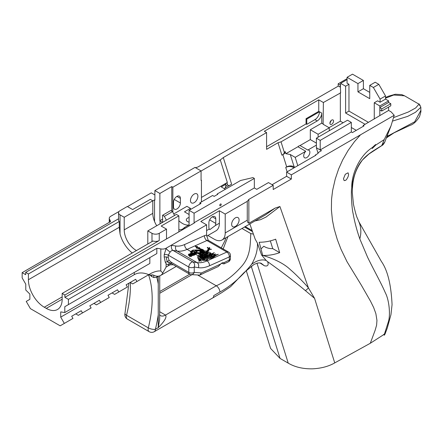 <?xml version="1.0" encoding="UTF-8"?>
<svg xmlns="http://www.w3.org/2000/svg" width="443" height="443" viewBox="0 0 443 443"><rect width="100%" height="100%" fill="white"/><g stroke="black" fill="none" stroke-linecap="round" stroke-linejoin="round"><path stroke-width="0.66" d="M171.751 245.361A3.849 3.068 -81.2 0 0 173.014 250.428L177.117 251.065A3.849 3.068 98.8 0 1 175.854 245.998L171.751 245.361A7.697 4.447 120 0 0 171.098 245.328L166.574 247.942A7.697 4.447 120 0 0 166.114 248.479L164.209 254.62L164.209 257.045L165.272 262.19L167.742 261.614C167.498 262.14 168.235 262.561 169.957 262.882A3.849 3.035 -85.3 0 0 168.202 264.903L173.324 264.748M165.272 262.19L166.114 263.784L168.202 264.903M171.148 262.19L169.016 260.218L167.742 261.614C166.884 260.949 166.418 259.399 166.346 256.968A3.849 2.221 180 0 1 168.224 257.566L168.224 255.14L170.195 251.989A3.849 2.221 -60 0 1 173.014 250.428L192.976 261.951A3.849 3.068 98.8 0 1 194.239 267.018A3.849 2.221 180 0 1 188.796 267.018L188.796 272.379A3.849 2.221 120 0 0 189.593 274.145A3.849 3.849 0 0 0 191.199 274.643A3.849 3.035 -85.3 0 0 194.239 272.379A3.849 2.221 180 0 1 188.796 272.379L171.148 262.19A3.849 2.221 120 0 0 171.513 263.557A3.849 2.221 120 0 0 171.945 263.956L189.593 274.145M164.209 257.045A3.849 2.221 180 0 1 166.346 256.968M169.016 260.218L168.224 257.566M169.032 262.411L171.513 263.557M190.285 254.337L189.842 253.767L190.285 254.337M189.748 254.055L189.842 253.767L189.814 254.083M191.753 254.288L191.276 254.365L191.033 253.573L192.135 253.828L191.753 254.288M208.348 250.904L208.315 251.297L208.348 250.888L208.354 251.281L206.87 250.854L208.454 248.8L207.252 247.46L208.941 248.484L209.168 247.643L209.705 247.643L209.594 249.138L211.483 249.265L209.29 249.426L208.354 251.281M208.221 249.348L207.955 251.281L208.299 250.45L208.454 248.595M207.966 251.153L208.315 248.972L208.166 250.622M207.363 247.814L207.64 247.393L207.557 248.019M208.398 249.852L208.791 250.134M208.797 250.046L209.002 248.246M208.791 249.691L209.55 249.293M208.946 248.041L209.013 249.293M209.877 249.038L209.594 249.138M209.672 247.903L209.312 249.42M205.397 254.681L204.483 254.31L205.192 254.243L205.303 254.692M202.667 257.859L202.119 257.161L202.855 257.754M202.108 257.566L202.119 257.161L202.086 257.544M196.72 250.688L200.369 251.209L200.712 251.502L200.092 251.386L201.089 251.978L200.518 251.984L201.238 252.743L198.641 253.485L196.731 253.197L195.568 252.549L194.876 251.353L195.18 250.766L196.72 250.688L196.565 252.338L200.214 252.859M195.369 252.36L195.662 252.211L195.618 252.637L195.656 252.228M194.876 251.353L195.18 250.766L195.103 251.602M195.651 252.316L196.565 252.338M200.363 253.634L200.408 253.152M200.092 251.408L199.937 253.036L200.336 253.191M199.937 253.036L200.092 251.386M204.583 252.831L204.085 253.23L204.489 252.759L204.561 253.086M214.739 255.406L218.327 254.276L215.819 255.517L213.199 257.494L211.377 258.308L208.022 258.767L206.388 258.54L203.415 256.951L205.054 257.699L211.051 257.455L212.474 256.818L214.329 254.326L215.475 253.905L214.733 254.913L214.633 256.514M213.149 257.638L214.661 255.689M214.733 254.913L214.617 256.53M200.297 260.462L199.655 259.93L199.688 260.75L199.051 261.359L199.084 260.622L197.811 257.909L200.502 259.681L201.238 261.348L200.297 260.462M199.655 259.93L199.516 261.065M199.084 260.622L198.985 261.381M200.502 259.681L200.419 260.556M199.051 261.359L199.095 260.888L199.466 261.121M209.76 257.915L210.01 255.157L208.526 254.243L209.821 254.504L211.233 256.048L211.173 256.497L211.937 255.229L212.302 255.971L212.036 256.519L208.188 257.915L204.001 257.117L205.989 257.427L204.306 256.818L207.695 256.99L209.91 256.264L210.242 255.738L210.06 257.527L209.855 256.807M210.181 256.397L210.984 257.239M211.206 256.37L211.261 257.101M211.787 256.757L211.915 255.461M205.989 257.427L205.956 257.798L205.724 257.35M202.235 252.748L202.069 253.163L202.949 252.737L203.536 251.984L203.797 252.754L204.312 252.637L203.57 253.396L205.596 252.731L206.394 251.901L206.41 252.693L207.053 252.372L206.444 252.947L209.351 252.045L207.191 253.086L208.299 253.147L206.51 253.446L208.221 253.75L201.886 254.193L198.508 253.872L196.753 253.258L199.643 253.496L200.9 252.853L200.878 253.269L202.218 252.953M200.878 253.269L200.9 252.853M202.246 252.892L201.969 254.193L202.063 253.163M202.794 254.387L203.586 253.822M203.381 253.634L203.492 252.156M203.797 252.754L203.752 253.274M206.178 253.689L206.3 254.16M206.244 253.551L206.405 252.676M206.444 252.947L206.366 253.673M200.95 252.887L200.923 253.186L200.95 252.887M208.299 253.147L207.822 253.208M200.269 250.14L199.97 249.968L201.105 249.564L202.85 249.536L203.874 250.528L199.965 250.062M200.928 249.725L201.028 250.373M199.871 257.101L199.715 258.756L199.699 256.17L199.871 257.101L200.823 258.219L202.423 259.221L205.425 259.958L207.662 259.31L207.59 259.659L206.183 260.329L202.684 260.323L198.614 258.502L197.689 256.813L198.132 255.749L200.369 254.254L201.022 254.271L199.727 256.669L200.081 256.874L201.022 255.727L201.798 256.879L201.637 257.344L205.181 258.745L201.465 257.798L201.487 258.596L200.086 256.757M200.391 257.66L200.867 257.377L201.643 258.529M201.914 257.377L201.587 257.854M200.236 254.343L199.937 254.459M205.718 254.526L206.189 255.052L206.372 254.769L206.372 255.334L207.091 255.107L207.141 254.592L207.944 255.539L208.265 254.963L208.337 255.7L209.611 254.919L209.866 255.583L209.367 255.877L209.888 255.81L208.575 256.408L209.196 256.491L205.724 256.829L203.038 254.93L203.077 254.282L204.101 254.188L205.015 254.769L205.724 254.653L205.569 256.303L203.686 255.855M205.569 256.12L206.034 256.702L206.277 256.491M205.818 256.242L205.973 254.592L206.189 255.052L206.034 256.702L206.023 255.096M206.394 255.223L206.222 256.912M206.244 256.868L206.936 256.757L207.025 256.347M206.936 256.757L207.136 254.614M206.986 256.242L207.773 257.078M208.216 255.19L208 256.973L208.11 256.613L208.293 256.907M208.011 256.84L208.232 255.007L208.11 256.613M208.337 255.7L208.238 256.802M209.329 256.231L209.417 255.295L209.528 255.799M208.575 256.408L208.548 256.724M209.888 255.827L209.556 256.148M209.367 255.877L209.334 256.231M209.628 255.749L209.694 255.018L209.866 255.583M201.089 253.136L201.017 252.748L201.72 252.909L201.089 253.136L201.128 252.809M201.975 252.815L201.438 252.349L201.975 252.815M195.568 254.265L194.062 255.234L191.609 255.018L191.819 254.332L192.583 254.099L192.456 253.39L192.788 253.612L192.218 252.693L193.43 253.496L194.178 252.432L194.255 253.224L194.754 252.87L194.527 254.16L195.812 253.518L195.402 253.944L196.62 253.584L195.568 254.265L198.132 255.749M191.609 255.018L191.819 254.332L191.753 255.052M192.478 255.246L192.517 253.479M192.412 255.129L192.749 253.274M192.251 254.409L193.275 255.151L194.028 254.083M195.59 253.689L195.352 254.487M194.527 254.16L194.438 255.074M194.942 253.905L194.992 252.743L194.289 253.008L194.654 252.477L196.482 253.252L194.632 253.728L194.56 254.094M194.748 252.959L194.588 254.027M194.178 252.477L194.1 254.875L194.001 254.21L194.1 254.875L194.599 254.52M190.717 254.67L190.257 254.409L191.116 254.415L191.454 254.786L190.634 254.758M190.579 254.26L190.113 253.839L191.022 254.16L190.579 254.26M191.066 253.413L191.138 254.132L190.512 253.396L191.06 253.413M190.905 253.562L191.011 254.06M197.811 257.638L197.877 256.957L197.816 257.638L199.909 256.143M198.913 256.602L199.001 255.09M200.275 254.432L200.214 255.068M199.715 258.756L200.214 259.482M202.866 254.321L203.06 255.284L205.618 256.929L203.918 256.635L205.391 257.344L204.672 257.222L202.872 256.336L202.169 254.758L202.285 254.304L202.866 254.282L202.695 256.026M203.918 256.652L204.173 257.078M202.169 254.758L202.202 255.223M202.13 255.954L202.717 255.932M204.533 254.221L206.504 253.85L207.75 254.121L204.533 254.221M202.373 251.624L201.703 251.242L202.949 251.497L205.231 252.61L204.887 252.909L204.212 252.311L204.029 252.549L203.459 251.851L202.888 252.333L200.02 250.888L202.373 251.624L202.335 252.05M202.672 252.781L201.105 251.724L202.894 252.444L202.672 252.781M211.682 255.079L211.322 256.264L211.366 255.628L209.118 253.174L210.347 253.894L209.86 252.648L210.641 252.881L211.206 254.088L214.274 252.61L212.208 254.066L212.064 254.404L212.945 253.889L212.18 254.736L213.559 254.193L212.158 255.279L211.688 255.03L211.322 256.264M211.339 256.253L211.366 255.628M210.364 253.828L210.342 253.352M209.855 254.304L210.951 255.024M211.206 253.939L211.106 255.168M211.311 255.467L211.665 255.179M211.688 255.03L211.699 255.777M212.18 254.736L212.131 255.257M212.208 254.066L211.964 255.135M205.707 252.521L201.737 250.594L208.144 251.336L206.709 252.316L206.239 251.707L205.707 252.521M205.74 252.023L205.69 252.532L205.884 252.272M201.897 258.103L202.396 258.507L202.202 259.005L201.637 258.684L201.897 258.103L201.831 258.806M197.733 247.809L199.4 247.565L198.11 248.063L200.042 248.169L199.461 248.578L202.368 249.403L200.889 249.525L196.842 247.991L195.346 246.158L196.005 246.125L196.681 247.321L196.908 246.513L197.683 246.568L197.152 247.344L197.694 248.224M196.005 246.131L195.806 246.889M196.698 247.93L196.908 246.513L196.775 247.969M197.152 247.344L197.146 248.074M199.461 248.578L199.433 248.872M199.156 248.396L199.123 248.75M198.303 248.014L198.265 248.429M199.156 247.726L198.641 247.814M198.403 250.594L195.784 249.93L199.2 250.002L202.938 251.436L198.403 250.594M195.784 249.93L196.194 249.996M199.865 256.37L200.928 254.603L200.895 255.578L199.915 256.719L199.871 256.143M200.917 254.719L200.856 255.605M195.961 253.213L196.482 253.252M194.804 252.421L194.77 252.776M194.289 253.008L194.433 252.593L194.394 253.003M194.765 253.689L194.992 252.743M201.332 254.304L202.058 254.304L202.822 256.48L203.592 257.383L206.61 258.718L202.916 257.538L201.033 254.98L201.332 254.304L201.194 255.794M201.277 255.954L201.903 255.954M201.87 256.176L201.831 256.685M202.058 254.332L201.836 256.397M194.532 252.25L193.419 253.23L191.764 252.554L192.611 253.335L192.052 253.169L192.351 253.911L191.143 253.363L190.534 251.757L192.794 250.14L196.216 250.057L198.137 250.572L194.914 250.799L194.721 251.364L195.474 252.156L194.521 252.394M194.914 250.799L194.46 252.405M192.052 253.169L192.002 253.678M190.833 252.903L192.639 251.79L195.164 251.58M191.143 254.758L193.264 255.445A33.363 19.259 -60 0 1 193.209 255.467L191.049 255.29L190.185 254.686L191.143 254.758L191.094 255.306M190.197 256.342L189.82 256.231L189.881 255.727L189.045 255.772L189.371 255.234L188.502 255.218L188.934 254.814L188.419 254.686L188.652 254.16L189.776 254.132L190.102 254.376L189.665 254.747L191.171 255.423L191.376 256.419L190.197 256.342M189.82 256.231L189.798 255.783L189.759 256.187M189.178 255.783L189.371 255.234M188.746 255.279L188.934 254.814M191.786 256.132L191.376 256.419M190.667 256.381L190.723 255.345M190.019 254.664L190.125 256.336M189.892 254.537L189.576 255.716L189.659 254.719M166.114 263.784L166.114 267.063L162.769 272.999L160.809 271.005L160.809 248.911A5.133 2.963 0 0 0 166.114 248.207L166.574 247.942M153.594 275.169L154.651 275.635A15.4 8.888 -120 0 0 154.784 275.684A15.4 8.888 -120 0 0 160.504 275.513A15.4 8.888 -120 0 0 162.769 272.999M170.865 263.336A3.849 3.035 -85.3 0 0 169.652 265.019L166.114 267.063M191.199 274.643L199.859 275.092L201.388 272.971L194.239 272.379L194.239 267.018L198.342 267.661A3.849 3.068 -81.2 0 0 197.08 262.594L192.976 261.951A3.849 2.221 120 0 0 190.208 263.452A3.849 2.221 120 0 0 188.796 267.018L168.224 255.14A3.849 2.221 0 0 0 164.209 254.62M208.177 240.189L206.61 235.244L206.61 224.828L171.098 245.328M190.723 251.469L187.09 249.376A33.363 19.259 120 0 1 177.117 251.065L197.08 262.594A33.363 19.259 -60 0 0 207.053 260.899A3.849 2.459 66 0 1 209.467 265.772L229.291 256.929A3.849 2.459 -114 0 0 226.877 252.056L207.053 260.899L206.089 260.34M166.114 248.207L166.114 248.479A3.849 0.814 -141.2 0 0 170.195 251.989M230.421 258.435A3.849 2.221 180 0 1 229.291 260.008A3.849 2.425 65.1 0 1 228.189 261.929A3.849 3.849 0 0 0 230.421 258.435L230.421 255.356A3.849 3.849 0 0 0 228.494 252.023A3.849 2.221 120 0 0 226.877 252.056L206.914 240.532A3.849 2.459 66 0 1 204.5 235.659L184.676 244.503A29.515 17.039 -60 0 1 175.854 245.998M199.859 275.092L206.632 271.803M206.87 271.792L218.244 266.548L220.786 263.962A4.109 2.37 -60 0 1 223.593 262.655L224.097 262.882L223.931 263.906L221.478 263.325M230.421 255.356A3.849 2.221 0 0 1 229.291 256.929L229.291 260.008L223.842 262.732M127.49 206.599L151.262 192.871L154.889 194.97M207.867 235.504L214.323 239.231A15.4 8.888 -120 0 0 222.021 239.995A15.4 8.888 -120 0 0 225.21 232.946L225.21 214.085L219.401 210.735L200.801 221.472L206.61 224.828M387.503 134.965L387.503 136.222A1.024 0.593 0 0 0 387.647 136.117L387.647 134.594M387.531 136.582L387.647 136.117L414.709 121.792L420.85 110.423C421.166 110.85 420.706 112.965 419.477 116.764C416.326 121.603 413.192 124.472 410.074 125.358L394.01 132.834L386.423 137.884L387.531 136.588M418.94 104.227L415.667 107.948L408.402 111.979L393.677 117.578M385.532 98.219L393.716 95.018L404.542 95.821M392.692 121.039L407.66 116.387L415.462 112.295L420.844 107.278L420.844 110.562M381.739 145.603L384.231 139.584L375.758 145.071L372.231 148.505L372.175 147.663L375.603 144.523L375.758 145.071M372.175 147.663C359.655 155.532 351.332 174.32 351.759 187.804C353.27 176.951 356.266 168.379 360.74 162.094C366.295 154.895 371.312 152.015 381.971 145.465L384.806 141.97M351.764 187.804C350.734 191.304 351.93 209.389 353.049 213.227C354.616 221.965 356.87 230.521 359.816 238.882L367.535 257.117C373.582 269.698 381.091 282.844 385.366 292.856C389.198 300.016 390.521 314.835 388.472 321.413L384.502 333.906L383.04 335.069L370.293 343.275L334.742 362.9C328.628 366.4 321.253 368.377 312.603 368.831C303.073 369.008 294.949 367.114 288.227 363.138L257.001 263.225M159.757 311.761L165.51 315.084C167.066 316.978 164.646 321.169 158.251 327.654L158.251 276.559L156.811 277.39L153.843 277.551L151.417 276.382L149.673 274.682M130.336 282.523A101.74 58.742 -60 0 1 126.521 315.283L148.3 327.853A5.133 1.844 14.2 0 0 155.36 329.326A5.133 2.963 60 0 1 154.297 331.674A5.133 5.133 0 0 1 149.164 331.674L127.39 319.104A5.133 2.963 120 0 1 126.521 315.283A5.133 1.844 -165.8 0 1 124.981 313.395A5.133 5.133 0 0 0 127.39 319.104M331.275 120.385L329.913 123.226M333.54 121.105A2.564 1.484 120 0 0 333.009 119.931A2.564 1.484 120 0 0 330.445 121.415A2.564 1.484 120 0 0 330.445 124.378A2.564 1.484 120 0 0 332.422 123.691A2.564 1.484 120 0 0 333.54 121.105M298.51 146.245L298.383 147.01M309.878 152.231A4.364 2.52 -60 0 1 307.974 156.623A4.364 2.52 -60 0 1 304.612 157.791A4.364 2.52 -60 0 1 305.753 151.262L297.934 146.749A4.364 2.52 120 0 1 300.016 145.542L307.835 150.061A4.364 2.52 -60 0 1 308.976 150.238A4.364 2.52 -60 0 1 309.878 152.231M348.613 174.597L348.071 172.809L345.296 174.282L343.469 178.75L344.139 180.611L345.645 180.356L346.636 179.387L348.082 176.779L348.613 174.597M221.218 204.45A1.024 0.593 120 0 0 221.002 203.979A1.024 0.593 120 0 0 219.977 204.572A1.024 0.593 120 0 0 219.977 205.757A1.024 0.593 120 0 0 220.769 205.48A1.024 0.593 120 0 0 221.218 204.45M197.899 196.221A5.261 3.04 -60 0 1 195.607 201.515A5.261 3.04 -60 0 1 191.553 202.927A5.261 3.04 -60 0 1 191.553 196.853A5.261 3.04 -60 0 1 196.814 193.812A5.261 3.04 -60 0 1 197.899 196.221M239.093 220.005A5.261 3.04 -60 0 1 236.795 225.299A5.261 3.04 -60 0 1 232.741 226.711A5.261 3.04 -60 0 1 232.741 220.636A5.261 3.04 -60 0 1 238.002 217.596A5.261 3.04 -60 0 1 239.093 220.005M189.095 217.552A4.236 2.442 0 0 0 186.315 219.85A4.236 2.442 0 0 0 189.095 222.148M294.047 167.825L293.161 167.316C290.73 166.175 288.255 166.208 285.735 167.41L286.682 166.861C289.207 165.66 291.677 165.627 294.108 166.767L294.999 167.277M286.682 166.861L282.856 154.613L281.909 155.161C283.531 154.402 284.312 153.394 284.245 152.137L281.028 141.843L317.21 120.95L314.945 119.638L306.777 124.356L306.052 123.935L266.581 146.722M329.276 130.746L329.276 127.811L323.108 124.25L323.379 102.51L318.755 99.841L264.316 131.266L266.581 132.579L266.581 149.341L278.021 142.735L281.028 141.843M266.581 132.579L223.3 157.57L220.287 159.934L201.072 171.026M224.579 188.834A5.133 2.963 120 0 0 225.841 184.93L225.841 184.282L225.21 183.917L226.982 182.887L227.597 184.842C228.355 185.855 229.695 185.639 231.623 184.194L225.061 187.982M315.394 155.504L315.394 155L317.409 153.837L318.96 152.104L321.43 150.681L316.346 147.746L320.206 149.917L351.327 131.948L352.418 132.579L364.03 125.873L363.21 125.402L388.616 110.418L391.058 111.83L394.226 115.285L391.036 125.795L384.231 139.584M318.096 153.35L316.346 147.746M297.796 165.665L295.199 157.359L305.753 151.262M282.856 154.613C284.506 153.832 285.286 152.824 285.192 151.589L285.857 153.715L290.281 154.518L295.199 157.359M315.394 155L315.831 155.249L286.615 172.117L291.35 174.852L394.226 115.285M225.354 189.277L221.273 186.924L225.841 184.282M286.615 172.117L286.615 176.308L272.102 184.692M62.164 299.213A22.455 12.963 60 0 1 57.512 309.491A22.455 12.963 60 0 1 46.282 308.378L62.164 299.213L62.164 293.449L64.883 295.021L64.883 297.325L194.427 222.929L194.089 222.729L254.343 187.943L256.774 189.344L268.469 182.594L273.204 185.329L273.204 189.521L291.35 179.044L291.35 174.852M286.615 176.308L291.35 179.044M320.206 149.917L320.206 140.381L351.327 122.418L351.327 131.948M320.206 140.381L316.396 138.183L347.517 120.214L351.327 122.418M316.396 138.183L316.396 147.718M363.21 125.402L363.21 126.344M261.614 255.085L257.455 243.229C257.737 250.062 255.794 257.084 251.624 264.299C257.073 260.307 261.946 259.044 266.237 260.523L261.614 255.085C274.632 258.812 284.334 263.779 290.713 269.981C295.143 273.647 305.626 284.234 308.428 287.906L314.563 298.327L334.742 362.9M249.841 223.931L255.135 239.054L257.455 243.229M64.883 297.325L68.421 299.368L156.839 248.324A25.661 14.818 180 0 1 160.809 248.911M225.21 214.085L247.266 201.349L248.855 199.389L273.204 185.329M252.947 177.599L254.343 178.407L194.089 213.199L189.095 210.314L200.984 203.453L199.893 202.828L212.596 195.49L214.141 196.382L217.768 194.289L217.225 193.973L240.56 180.5L252.947 177.599M323.379 102.51L340.617 92.869L340.346 84.751L340.074 87.005L338.17 85.903L338.17 83.81L340.074 84.906M338.408 86.042L197.816 167.044L195.452 167.681M119.101 211.444L110.767 216.25A5.133 2.963 0 0 0 109.26 218.349A5.133 2.963 0 0 0 109.543 219.318A25.661 14.818 180 0 1 110.567 221.605L22.15 272.65L25.688 274.693L25.688 272.39L118.547 218.781M201.072 180.041L201.438 180.246L201.072 180.456L201.072 170.926L194.998 167.415L154.889 190.568L154.889 200.103L154.552 199.904L152.802 200.912M152.802 200.784L150.332 199.356L132.64 209.567L127.307 206.493L120.047 210.685A5.133 2.963 0 0 0 118.547 212.778A5.133 2.963 0 0 0 120.047 214.872L124.223 217.28L124.223 229.856L152.802 213.354L152.802 200.784L124.223 217.28M254.343 187.943L254.343 178.407M194.089 222.729L194.089 213.199M147.807 244.004A16.679 9.63 60 0 0 147.812 243.473L147.812 230.903L176.397 214.401L178.867 215.83L178.867 231.91M152.802 213.354A16.679 9.63 -120 0 0 156.722 225.758M185.174 228.272L184.188 227.702A16.679 9.63 60 0 1 182.649 229.003A16.679 9.63 60 0 1 178.867 229.751M166.435 220.154A16.679 9.63 60 0 1 164.425 216.295L162.603 215.243L170.771 210.525L172.593 211.577L164.425 216.295M162.603 222.364L162.603 215.243M160.039 223.842L160.039 220.991L162.515 222.419M189.095 210.314L189.095 226.002M173.734 213.947L186.918 206.333L190.457 208.376L184.471 211.837L189.095 214.506M162.603 219.119L159.879 220.686L160.039 220.991M318.118 137.186L318.118 134.257L329.276 127.811M306.777 119.117L306.052 118.696L318.755 111.365L319.481 111.78L306.777 119.117L306.777 124.356M323.379 124.095L321.745 123.148L321.745 113.092A6.418 3.705 -60 0 1 317.21 120.95M318.755 111.365L318.755 99.841M321.745 123.148L310.316 129.749L318.118 134.257M68.421 299.368L68.421 304.607L64.794 306.7L64.794 312.559L60.713 311.889L60.713 317.127L64.34 323.412L60.165 325.821L30.406 308.638L26.231 301.412L29.864 299.318L29.864 294.08L25.777 290.038L25.777 284.179L22.15 277.888L22.15 272.65M130.214 282.451L132.75 283.913L136.926 281.504L135.658 279.306L126.128 284.805L127.401 287.009L114.604 294.39L112.068 292.928M118.779 291.981L117.511 289.783L107.981 295.282L109.255 297.486L96.458 304.867L93.922 303.4M100.633 302.458L99.365 300.26L89.835 305.759L91.108 307.957L82.487 312.935L78.311 315.344L75.775 313.877M64.34 323.412L72.962 318.434L71.688 316.236L81.219 310.737L82.487 312.935M136.926 281.504L148.798 274.649C143.178 272.395 138.338 272.395 134.284 274.649L134.284 272.439M60.713 317.127L134.284 274.649M285.857 153.715L297.934 146.749M345.612 86.219L348.968 84.281L348.968 111.099L345.612 113.037L345.612 86.219L340.617 83.339L340.617 84.906L340.346 84.751M340.617 83.339L347.063 79.618M379.817 115.501L379.817 109.947L381.722 111.049L390.792 105.811L390.792 103.717L388.616 102.46L379.817 107.538L379.817 105.966L388.616 100.888L388.616 102.46M388.616 107.068L388.616 110.418M279.683 252.632C274.073 254.708 268.419 255.633 262.738 255.412L259.177 242.227C264.748 242.288 270.241 241.274 275.657 239.181L279.683 252.632L272.755 248.634A15.4 11.103 -17.4 0 1 264.737 246.779L263.829 246.253L261.226 248.678A1.927 1.39 162.6 0 1 260.977 248.877M147.812 230.903L151.988 233.311A5.133 2.963 0 0 0 159.247 233.311L166.507 229.12L161.174 226.046L178.867 215.83M136.483 250.544A16.679 9.63 60 0 1 124.223 229.856M132.269 252.975A22.455 12.963 60 0 1 120.047 233.976L119.256 227.276L119.256 221.511A5.133 2.963 180 0 1 118.547 220.005L118.547 212.778M225.21 232.946L247.266 220.21L247.266 201.349M316.396 143.106L310.316 139.6L310.316 129.749M226.982 182.887A16.596 9.58 180 0 1 227.337 182.477L201.438 197.428M379.817 105.966L374.263 102.759L374.263 119.023M374.263 102.759L377.619 100.821L380.088 102.25L385.532 99.105L388.616 100.888M347.063 77.315L357.95 83.6L363.393 80.454L352.506 74.169L347.063 77.315L347.063 83.179L348.968 84.281M190.457 208.376L190.457 209.528M154.889 190.568L159.879 193.447L159.879 220.686M201.072 170.926L172.859 187.217L171.768 186.586L159.879 193.447M363.393 80.454L363.393 88.716L369.744 92.382M357.95 83.6L357.95 91.856L369.744 98.667L369.744 85.383L375.188 82.237L378.82 84.331L385.532 95.965L385.532 99.105M64.883 295.021L159.247 240.543A5.133 2.963 180 0 1 153.012 240.998L62.164 293.449M166.507 238.655L166.507 229.12M171.768 211.101L171.768 186.586M172.859 212.175L172.859 187.217M201.438 201.936L201.438 180.246M173.49 206.964L173.49 202.351A4.879 2.813 -60 0 1 175.622 197.445A4.879 2.813 -60 0 1 179.376 196.138A4.879 2.813 -60 0 1 180.39 198.37L180.39 202.983A4.879 2.813 -60 0 1 178.258 207.889A4.879 2.813 -60 0 1 174.503 209.196A4.879 2.813 -60 0 1 173.49 206.964M199.893 204.085L199.893 202.828M188.917 224.972A16.679 9.63 60 0 1 178.867 220.73M174.597 215.436A16.679 9.63 60 0 1 172.593 211.577M184.188 227.702L189.095 224.867M369.744 85.383L373.371 87.476L380.088 99.105L385.532 95.965M380.088 99.105L380.088 102.25M373.371 87.476L378.82 84.331M357.95 91.856L363.393 88.716M348.968 111.099L368.476 122.362M227.337 182.477L220.287 159.934M345.612 113.037L365.115 124.3M300.016 145.542L310.316 139.6M306.052 118.696L306.052 123.935M215.774 223.41L215.774 218.803A4.879 2.813 120 0 0 214.761 216.572A4.879 2.813 120 0 0 211.006 217.878A4.879 2.813 120 0 0 208.874 222.785L208.874 227.392A4.879 2.813 120 0 0 209.29 229.042L209.86 229.607L215.359 225.537A4.879 2.813 120 0 0 215.774 223.41L209.628 219.866M215.359 225.537L219.401 223.2L219.401 210.735M219.401 223.2A16.679 9.63 60 0 1 215.946 230.836L206.687 236.185M217.225 194.599L217.225 193.973M25.688 272.39L28.413 273.962L119.256 221.511M154.784 275.684L153.234 275.031L148.333 275.037L147.281 275.524L151.174 273.281L148.798 274.649M64.794 312.559L149.834 263.463L149.834 257.604L156.839 253.562L156.839 248.324M64.794 306.7L149.834 257.604M68.421 304.607L156.839 253.562M28.413 273.962L28.413 279.727A22.455 12.963 60 0 0 44.289 307.226L46.282 308.378M383.555 334.664L384.452 335.179L385.277 332.499L384.502 333.906M251.236 266.193L280.059 358.426L288.227 363.138M280.059 358.426L270.584 348.431L246.208 270.44M307.835 150.061L316.396 145.121M245.234 226.589L252.178 230.598M159.491 314.768L160.383 315.593A10.267 5.925 -60 0 0 165.51 315.084L216.262 285.779C225.349 281.792 233.904 275.197 241.922 265.999C250.932 255.561 250.168 243.788 250.799 233.566L241.978 228.472M250.799 233.566L253.418 234.142M252.543 231.645L244.514 227.01M260.146 263.042L264.405 265.772L261.564 263.585M270.33 240.887L272.755 248.634M381.722 111.049L381.722 108.956L390.792 103.717M379.817 107.538L381.722 108.956M338.17 83.81L347.063 78.677M379.817 107.854L379.817 109.947M343.109 122.761L340.346 121.166L340.346 92.714M356.266 130.353L351.327 127.501M329.055 127.684L340.346 121.166M154.552 221.5L154.552 199.904M247.266 220.21L247.67 222.281L248.855 223.272L248.855 199.389M248.855 223.272L275.103 208.116L279.915 206.51L266.049 217.048L260.539 219.695L254.98 220.968M370.293 343.275L375.155 330.24L376.594 325.184L376.954 320.394L375.863 313.611L373.682 307.586L370.525 301.207L361.228 284.987L347.09 261.835L340.983 249.221L337.295 239.569L334.227 229.092L332.433 220.127L331.392 209.838L331.547 199.195L332.638 190.379L335.257 178.978L338.613 169.01L342.666 159.956L348.015 150.609L354.411 141.727L360.314 135.037M267.688 261.719C282.839 272.572 295.403 282.208 305.377 290.619L314.563 298.327M266.237 260.523L267.661 261.702C268.862 265.196 267.777 266.548 264.405 265.772M279.915 206.51L308.428 287.906A12.83 9.951 149.8 0 1 305.377 290.619M154.297 331.674L212.657 297.978A5.133 2.963 60 0 0 213.72 295.631L219.9 292.053C231.085 285.923 241.656 276.67 251.624 264.299M158.251 314.79A106.874 61.704 -60 0 1 155.36 329.326L158.251 327.654L159.657 319.154L159.757 275.867M222.021 239.995L265.54 214.861L275.103 208.116M152.259 274.749A10.267 0.919 -72.1 0 0 151.417 276.382M153.754 275.247A10.267 0.98 -100.7 0 0 153.843 277.551M156.894 276.188A10.267 5.925 -120 0 0 156.811 277.39A106.874 61.704 -60 0 1 158.251 283.946M151.174 273.281C154.956 271.459 158.168 270.701 160.809 271.005M314.945 119.638A6.418 3.705 120 0 0 319.481 111.78L321.745 113.092M190.064 253.828L190.025 254.265M190.053 253.739L190.003 254.26M191.675 253.584L191.609 254.315M191.891 253.684L191.836 254.271M207.662 247.504L207.606 248.063M207.75 247.493L207.695 248.124M207.928 247.759L207.878 248.246M208.077 247.897L208.038 248.34M208.603 248.246L208.448 249.896M209.002 248.301L208.852 249.896M209.306 247.626L209.151 249.276M210.984 249.21L210.957 249.498M210.503 249.132L210.475 249.415M209.766 248.739L209.733 249.11M209.683 248.65L209.639 249.127M209.55 248.634L209.478 249.448M209.45 248.733L209.384 249.448M209.473 248.135L209.439 248.457M204.832 254.276L204.804 254.62M205.209 254.304L205.175 254.686M205.192 254.243L205.148 254.686M202.346 257.311L202.307 257.676M196.365 250.677L196.216 252.327M196.742 250.655L196.587 252.305M197.152 250.622L196.997 252.272M200.64 252.05L200.546 253.053M204.489 252.759L204.456 253.13M212.474 256.818L212.374 257.887M211.051 257.455L210.962 258.435M213.304 255.988L213.161 257.516M213.831 255.063L213.676 256.713M214.329 254.326L214.174 255.976M214.705 254.083L214.556 255.733M214.717 255.096L214.584 256.563M214.894 255.295L214.794 256.359M216.217 254.686L216.162 255.301M205.054 257.699L205.02 258.064M200.651 259.886L200.579 260.683M200.269 259.57L200.192 260.379M199.195 259.011L199.045 260.634M205.768 256.99L205.735 257.35M206.344 257.006L206.266 257.848M207.695 256.99L207.606 257.937M209.91 256.264L209.783 257.66M209.821 254.504L209.777 254.946M211.173 256.525L211.112 257.178L211.167 256.514M212.059 255.351L211.937 256.624M200.978 253.252L200.895 254.138M202.949 252.737L202.816 254.171M203.741 252.172L203.63 253.357M203.791 252.504L203.719 253.296M203.896 252.709L203.852 253.197M204.096 252.582L204.057 253.003M204.478 253.213L204.4 254.011M205.596 252.731L205.497 253.8M206.349 251.962L206.2 253.612M206.654 252.892L206.604 253.407M207.872 252.41L207.845 252.715M200.812 252.959L200.707 254.121M200.352 253.302L200.28 254.083M199.643 253.496L199.594 254.044M200.635 249.797L200.596 250.223M201.643 249.592L201.559 250.505M201.93 249.553L201.847 250.489M202.29 249.498L202.202 250.461M202.573 249.509L202.479 250.478M202.85 249.536L202.761 250.516M203.669 250.262L203.642 250.572M203.271 249.863L203.204 250.566M203.149 249.686L203.066 250.555M201.626 257.953L201.576 258.463M200.635 255.943L200.48 257.593M202.506 257.854L202.468 258.258M201.798 256.879L201.748 257.366M201.094 255.888L200.939 257.538M201.022 255.727L200.867 257.377M200.147 254.132L200.12 254.426M206.327 254.886L206.172 256.536M206.372 254.769L206.222 256.419M207.335 254.686L207.18 256.336M207.922 255.428L207.789 256.879M207.944 255.539L207.822 256.874M208.454 255.672L208.354 256.774M209.594 255.013L209.522 255.799L209.594 255.013M205.015 254.769L204.865 256.419M204.35 254.42L204.195 256.071M204.101 254.188L203.946 255.838M208.686 256.408L208.664 256.696M209.467 255.866L209.439 256.198M201.366 252.776L201.332 253.091M201.427 252.715L201.393 253.064M192.284 254.121L192.184 255.168M192.34 254.06L192.234 255.179M192.472 254.149L192.373 255.218M192.733 253.568L192.572 255.24M193.358 253.424L193.203 255.079M193.43 253.496L193.275 255.151M193.552 253.224L193.403 254.875M195.728 253.817L195.701 254.11M194.859 253.955L194.77 254.902M194.588 254.121L194.505 255.046M194.466 253.152L194.316 254.803M193.912 252.604L193.763 254.254M190.623 254.42L190.595 254.753M190.944 254.42L190.916 254.731M191.116 254.415L191.094 254.697M190.867 254.066L190.839 254.36M190.844 253.23L190.778 253.911M200.064 254.492L199.981 255.367M200.302 254.365L200.242 255.041M200.369 254.254L200.302 254.985M200.502 254.21L200.441 254.858M200.823 258.219L200.685 259.698M202.423 259.221L202.329 260.246M203.426 259.609L203.348 260.423M204.384 259.858L204.334 260.395M207.501 259.41L207.462 259.82M206.632 259.808L206.593 260.229M203.06 255.284L202.955 256.414M201.731 251.38L201.687 251.807M202.274 251.585L202.235 252.012M202.49 251.391L202.423 252.089M202.949 251.497L202.872 252.327M205.126 252.477L205.092 252.815M204.655 252.189L204.605 252.726M201.864 251.929L201.82 252.383M202.246 252.078L202.202 252.549M210.187 253.734L210.115 254.509M210.641 252.881L210.486 254.531M211.051 253.28L210.901 254.93M211.189 254.055L211.089 255.151M211.328 253.955L211.2 255.284M211.699 255.151L211.627 255.921M212.064 254.404L211.998 255.157M202.861 250.616L202.805 251.203M203.653 250.649L203.564 251.602M204.943 250.777L204.81 252.183M206.51 250.954L206.427 251.834M207.291 251.004L207.197 252.028M207.767 251.164L207.712 251.774M205.785 252.067L205.74 252.499M201.864 258.219L201.809 258.79M201.953 258.136L201.892 258.839M202.191 258.247L202.124 258.967M195.479 246.136L195.446 246.535M195.734 246.114L195.673 246.762M195.978 246.496L195.933 247.017M196.188 246.745L196.133 247.305M196.559 247.161L196.504 247.764M196.681 247.321L196.631 247.858M196.764 247.083L196.686 247.914M197.096 246.463L196.952 248.025M197.296 247.432L197.235 248.097M197.716 247.748L197.672 248.218M197.805 247.798L197.761 248.252M198.182 247.665L198.148 248.008M198.713 247.504L198.685 247.809M201.393 249.06L201.36 249.47M200.042 248.645L200.003 249.099M199.743 248.545L199.704 248.977M199.594 248.562L199.56 248.922M199.261 248.379L199.223 248.789M199.073 248.34L199.04 248.717M198.486 248.086L198.447 248.495M198.215 248.047L198.182 248.401M199.2 250.002L199.134 250.677M200.286 250.24L200.23 250.86M200.585 250.306L200.529 250.921M201.537 250.716L201.499 251.148M200.757 254.731L200.662 255.733M195.756 252.864L195.701 253.446M195.407 252.56L195.308 253.617M195.053 252.444L194.926 253.789M194.654 252.477L194.627 252.82M194.931 252.875L194.842 253.822M195.335 252.482L195.225 253.656M204.251 257.782L204.212 258.169M201.272 254.382L201.15 255.689M201.692 254.304L201.537 255.954M203.592 257.383L203.542 257.881M203.038 256.719L202.96 257.566M202.822 256.48L202.733 257.427M191.764 252.554L191.675 253.507L191.764 252.554M192.018 252.743L191.935 253.64M192.146 253.274L192.101 253.739M196.216 250.057L196.166 250.605M195.684 249.979L195.629 250.616M195.319 249.93L195.252 250.66M193.691 250.002L193.536 251.652M192.794 250.14L192.639 251.79M192.157 250.422L192.002 252.073M191.454 250.971L191.304 252.621M191.177 251.148L191.022 252.798M194.986 251.591L194.914 252.349M190.933 254.808L190.889 255.234M190.778 254.83L190.745 255.174M191.055 254.786L191.011 255.279M191.232 254.803L191.182 255.334M191.238 254.996L191.204 255.34L191.232 254.996M191.37 255.018L191.337 255.378M192.284 255.24L192.256 255.528M189.881 255.727L189.831 256.237L189.881 255.727M188.934 254.847L188.895 255.262M188.585 254.304L188.546 254.719M188.652 254.16L188.596 254.731M189.205 254.049L189.095 255.24M191.171 255.423L191.077 256.419M190.008 254.769L189.87 256.259M189.986 254.631L189.837 256.242M189.731 254.725L189.637 255.711M189.842 254.282L189.82 254.564M189.803 254.204L189.765 254.598M189.776 254.132L189.731 254.625M189.477 254.033L189.366 255.234M205.425 259.958L202.501 258.269M184.676 244.503A3.849 2.459 -114 0 0 187.09 249.376L206.914 240.532A3.849 2.221 -60 0 1 208.531 240.499L208.138 240.123M206.61 235.244A7.697 4.447 120 0 0 204.5 235.659M198.342 267.661A37.212 21.485 120 0 0 209.467 265.772M220.786 263.962L201.388 272.971M387.503 136.222L386.534 137.48M359.816 238.882C361.455 232.713 361.123 226.971 358.819 221.644L381.423 261.503C387.586 270.252 391.13 284.633 392.061 304.646L390.959 314.613L387.315 327.936L384.961 334.243M149.164 331.674A5.133 2.963 120 0 1 148.3 327.853A101.74 58.742 120 0 0 148.626 274.937M285.735 167.41L287.119 171.829M278.021 142.735L281.909 155.161M223.3 157.57L231.623 184.194M290.281 154.518L294.108 166.767M225.753 185.905L227.597 184.842M151.988 241.59L151.988 233.311M120.047 214.872L120.047 233.976M159.247 233.311L159.247 240.543M284.245 152.137L285.192 151.589M215.774 218.803L212.324 216.81M180.39 198.37L176.94 196.382M180.39 202.983L174.243 199.439M206.61 230.587L209.29 229.042M44.289 307.226L62.164 296.904M28.413 279.727L119.256 227.276M219.9 292.053A5.133 2.957 59.9 0 0 216.262 285.779L197.938 275.203M227.951 236.568L223.161 248.944M191.897 274.704L159.757 293.26M158.256 276.205A10.267 5.925 -120 0 0 158.251 276.559M109.543 219.318L109.543 222.198M160.383 315.593A10.267 5.925 -60 0 1 160.377 315.593A10.267 5.925 -60 0 1 159.757 315.134M293.161 167.316L293.432 168.185M168.977 262.4L171.945 263.956M208.077 250.943L208.232 249.293M208.354 250.361L208.509 248.711M207.546 248.002L207.59 247.487M208.847 249.924L209.002 248.274M209.29 249.426L209.351 248.756M209.417 248.523L209.461 248.08M199.898 253.047L200.053 251.391M214.573 256.641L214.728 254.991M199.5 261.088L199.61 259.908M211.754 257.211L211.909 255.561M200.884 250.312L200.939 249.697M201.576 257.848L201.626 257.322M205.58 256.264L205.735 254.614M205.862 256.696L206.017 255.046M206.172 256.979L206.327 255.329M207.097 256.558L207.252 254.908M208.083 256.741L208.238 255.09M192.5 255.611L192.655 253.911M192.65 255.251L192.805 253.579M195.346 254.492L195.396 253.939M194.555 254.105L194.632 253.274M193.973 254.376L194.123 252.726M198.879 256.713L199.034 255.063M211.04 255.694L211.195 254.044M211.593 255.976L211.682 255.041M211.959 255.135L212.025 254.398M195.773 246.862L195.828 246.28M196.659 248.407L196.814 246.757M200.812 255.633L200.867 255.024M194.527 252.837L194.682 251.187M188.912 255.262L188.956 254.83M190.728 256.386L190.811 255.495M189.798 256.79L189.992 254.719M160.504 275.513L176.231 266.431M208.531 240.499L228.494 252.023M223.931 263.906L228.189 261.929M419.693 105.65L419.527 105.329M418.84 104.072L404.437 95.76M418.801 104.05C419.023 103.463 419.709 104.537 420.844 107.278M385.532 97.488L388.483 96.203L395.35 94.248L401.74 94.619L404.476 95.777M391.036 125.795L384.79 142.02C383.837 143.925 382.902 145.088 381.993 145.498L368.892 154.042L362.49 159.951C354.228 171.17 352.578 180.545 352.279 192.439L353.459 204.301C355.286 212.236 356.615 216.926 357.457 218.366L358.819 221.644M128.902 283.204L124.981 313.395M221.284 247.858L225.005 240.571L225.858 237.78M189.731 274.217L159.757 291.527M212.657 297.978L221.229 292.984L230.57 286.704L244.104 272.55L254.005 264.454L257.117 263.192C259.282 262.754 260.777 262.893 261.597 263.607M109.26 218.349L109.26 222.358"/></g></svg>
